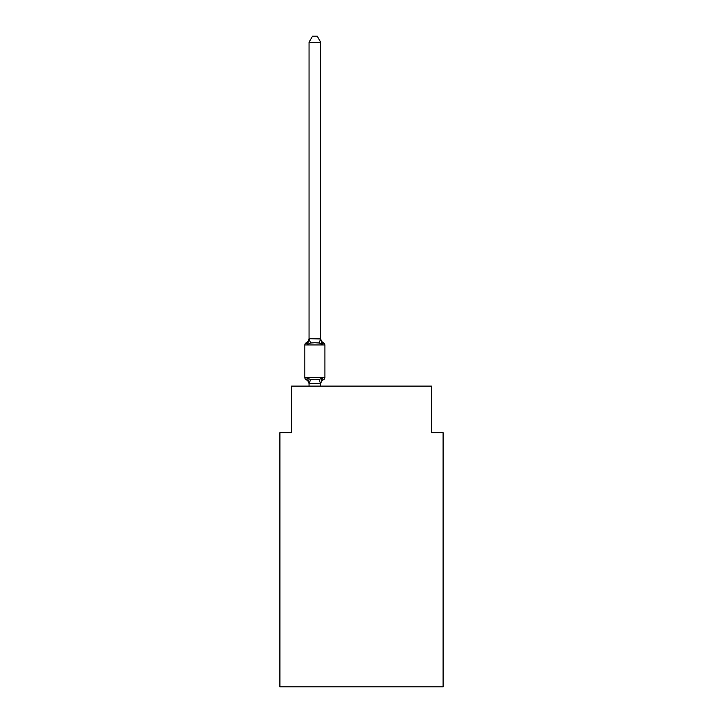 <?xml version="1.0" encoding="UTF-8"?>
<svg xmlns="http://www.w3.org/2000/svg" width="723" height="723" viewBox="0 0 723 723"><rect width="100%" height="100%" fill="white"/><g stroke="black" fill="none" stroke-linecap="round" stroke-linejoin="round"><path stroke-width="1.08" d="M443.1 686.85L443.1 432.725L431.441 432.725L431.441 386.1L291.559 386.1L291.559 432.725L279.9 432.725L279.9 686.85L443.1 686.85M309.046 384.293A5.133 5.133 0 0 0 306.154 379.683L307.582 378.039L306.154 379.683L307.582 378.039L306.154 379.683L307.582 378.039L306.154 379.683L307.582 378.039L306.154 379.683L307.582 378.039L306.154 379.683L307.582 378.039L306.154 379.683L307.582 378.039L306.154 379.683L307.582 378.039L306.154 379.683L307.582 378.039L306.154 379.683L307.582 378.039L306.154 379.683L307.582 378.039L306.154 379.683L307.582 378.039L306.154 379.683L307.582 378.039L306.154 379.683L307.582 378.039L306.154 379.683L307.582 378.039L306.154 379.683L307.582 378.039L306.154 379.683L307.582 378.039L306.154 379.683L307.582 378.039L306.154 379.683L307.582 378.039L306.154 379.683L307.582 378.039L306.154 379.683L307.582 378.039L306.154 379.683L307.582 378.039L306.154 379.683L307.582 378.039L306.154 379.683L307.582 378.039L306.154 379.683L307.582 378.039L306.154 379.683L307.582 378.039L306.154 379.683L307.582 378.039L306.154 379.683L307.582 378.039L306.154 379.683L307.582 378.039L306.154 379.683L307.582 378.039L306.154 379.683L307.582 378.039L310.501 379.539L314.876 379.774L319.241 379.539L322.16 378.039L323.588 379.683A2.332 2.332 0 0 0 324.898 377.587L324.898 344.943A2.332 2.332 0 0 0 323.588 342.847L322.16 344.491L323.588 342.847L322.16 344.491L323.588 342.847L322.16 344.491L323.588 342.847L322.16 344.491L323.588 342.847L322.16 344.491L323.588 342.847L322.16 344.491L323.588 342.847L322.16 344.491L323.588 342.847L322.16 344.491L323.588 342.847L322.16 344.491L323.588 342.847L322.16 344.491L323.588 342.847L322.16 344.491L323.588 342.847L322.16 344.491L323.588 342.847L322.16 344.491L323.588 342.847L322.16 344.491L323.588 342.847L322.16 344.491L323.588 342.847L322.16 344.491L323.588 342.847L322.16 344.491L323.588 342.847L322.16 344.491L323.588 342.847L322.16 344.491L323.588 342.847L322.16 344.491L323.588 342.847L322.16 344.491L323.588 342.847L322.16 344.491L323.588 342.847L322.16 344.491L323.588 342.847L322.16 344.491L323.588 342.847L322.16 344.491L323.588 342.847L322.16 344.491L323.588 342.847L322.16 344.491L323.588 342.847L322.16 344.491L323.588 342.847L322.16 344.491L323.588 342.847L322.16 344.491L323.588 342.847L322.16 344.491L323.588 342.847L322.16 344.491L323.588 342.847L322.16 344.491L323.588 342.847L322.16 344.491L319.241 342.991L314.876 342.756L310.501 342.991L307.582 344.491L306.823 343.172M320.696 42.214L309.046 42.214L312.544 36.15L317.198 36.15L320.696 42.214L320.696 338.924L322.16 344.491L323.588 342.847A5.133 5.133 0 0 1 320.696 338.237M307.582 344.491L306.154 342.847L307.582 344.491L306.154 342.847L307.582 344.491L306.154 342.847L307.582 344.491L306.154 342.847L307.582 344.491L306.154 342.847L307.582 344.491L306.154 342.847L307.582 344.491L306.154 342.847L307.582 344.491L306.154 342.847L307.582 344.491L306.154 342.847L307.582 344.491L306.154 342.847L307.582 344.491L306.154 342.847L307.582 344.491L306.154 342.847L307.582 344.491L306.154 342.847L307.582 344.491L306.154 342.847L307.582 344.491L306.154 342.847L307.582 344.491L306.154 342.847L307.582 344.491L306.154 342.847L307.582 344.491L309.046 338.716L320.696 338.924M309.046 386.1L309.046 383.606L320.696 383.814L322.16 378.039L322.919 379.367M309.046 338.924L309.046 42.214M322.16 378.039L323.588 379.683A5.133 5.133 0 0 0 320.696 384.293M306.154 379.683A2.332 2.332 0 0 1 304.844 377.587L324.898 377.587M324.898 344.943L304.844 344.943A2.332 2.332 0 0 1 306.154 342.847A5.133 5.133 0 0 0 309.046 338.237M304.844 344.943L304.844 377.587M320.696 386.1L320.696 383.814M307.582 378.039L309.046 383.606M310.501 379.539L309.137 383.85M319.241 379.539L320.605 383.85M309.137 338.689L310.501 342.991M320.605 338.689L319.241 342.991"/></g></svg>
